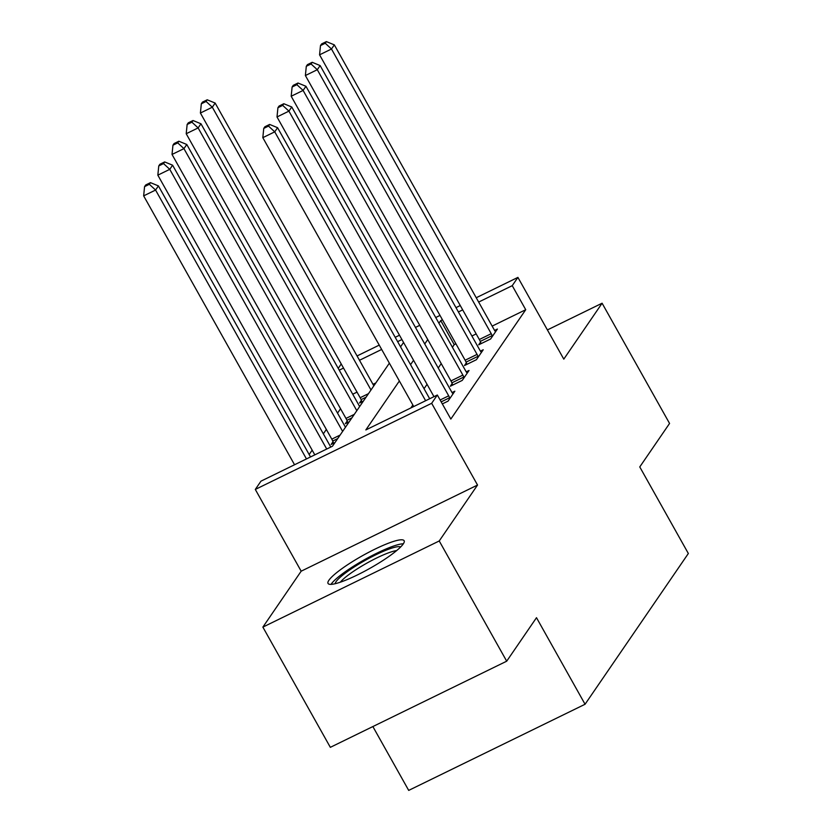 <?xml version="1.0" encoding="UTF-8"?>
<svg xmlns="http://www.w3.org/2000/svg" width="832" height="832" viewBox="0 0 832 832"><rect width="100%" height="100%" fill="white"/><g stroke="black" fill="none" stroke-linecap="round" stroke-linejoin="round"><path stroke-width="1.25" d="M328.91 580.247A43.628 7.332 -29.3 0 0 328.037 583.44A43.628 7.332 -29.3 0 0 363.418 571.875A43.628 7.332 -29.3 0 0 403.27 543.92A43.628 7.332 -29.3 0 0 404.134 540.727A43.628 7.332 -29.3 0 0 368.753 552.292A43.628 7.332 -29.3 0 0 328.91 580.247M338.229 368.368L341.234 363.99M372.871 726.554L408.699 790.4L585.062 704.257L688.345 553.498L639.766 466.929L669.562 423.446L602.098 303.222L547.404 329.93M585.062 704.257L536.494 617.698L506.698 661.19L330.335 747.334L262.87 627.11L439.234 540.966L477.537 485.046L431.662 403.302L255.299 489.434L260.967 481.156L332.467 446.233L389.366 363.168M477.537 485.046L301.174 571.189L262.87 627.11M301.174 571.189L255.299 489.434M340.538 408.741L337.542 413.13M326.352 429.447L323.346 433.836M312.166 450.164L309.161 454.542M506.698 661.19L439.234 540.966M375.835 382.928L372.986 384.322M357.022 392.122L352.737 394.212M334.974 442.572L331.157 444.444L332.998 441.74M349.17 421.866L345.342 423.727L347.183 421.034M363.355 401.149L359.528 403.021L361.369 400.327M399.37 380.983L365.83 429.936L437.33 395.013L450.83 419.058L525.73 309.712L492.149 326.113M476.185 333.913L471.9 336.003M455.926 343.803L454.23 344.635L452.421 347.287M441.23 363.615L438.235 367.994M427.045 384.322L424.039 388.71M412.859 405.028L410.862 407.94M442.333 403.915L448.042 401.128L454.854 391.186L452.046 392.558M452.161 383.542L450.32 386.235L462.228 380.411L469.04 370.479L466.232 371.842M466.346 362.835L464.506 365.529L476.424 359.705L483.226 349.762L480.418 351.135M480.532 342.118L478.691 344.812L490.61 338.998L497.411 329.056L494.614 330.429M476.226 297.742L517.91 277.389L563.794 359.133L602.098 303.222M517.91 277.389L512.242 285.667L478.66 302.068M525.73 309.712L512.242 285.667M437.33 395.013L431.662 403.302M357.063 355.95L379.236 345.114M395.21 337.314L399.495 335.223M415.459 327.423L419.754 325.333M435.718 317.533L440.003 315.432M455.978 307.642L460.262 305.542M401.918 339.55L397.634 341.64M381.67 349.44L359.497 360.277M343.522 368.077L339.238 370.167M400.556 346.84L403.551 342.462M442.437 319.758L440.742 320.59L438.922 323.242M427.742 339.57L424.736 343.949M413.556 360.277L410.55 364.666M462.696 309.868L458.401 311.969M454.23 344.635L440.742 320.59M425.63 400.733L274.737 131.841L277.576 127.702L429.686 398.757M413.712 406.546L262.818 137.665L274.737 131.841L268.507 126.09L269.641 124.436L264.878 126.766L263.744 128.419L268.507 126.09M263.744 128.419L262.818 137.665M277.576 127.702L269.641 124.436M310.513 456.955L158.413 185.9L155.574 190.05L143.655 195.863L294.549 464.755M149.344 184.298L150.478 182.645L145.714 184.974L144.57 186.628L149.344 184.298L155.574 190.05L306.467 458.931M150.478 182.645L158.413 185.9M143.655 195.863L144.57 186.628M449.894 398.434L449.613 397.738A5.595 1.778 64 0 0 448.687 395.824L288.922 111.134L291.762 106.995L451.516 391.674A5.595 1.778 64 0 0 452.608 393.359L453.014 393.879M433.971 396.656L277.004 116.958L288.922 111.134L282.693 105.383L283.826 103.73L279.063 106.059L277.93 107.713L282.693 105.383M277.93 107.713L277.004 116.958M291.762 106.995L283.826 103.73M464.079 377.718L463.798 377.031A5.595 1.778 64 0 0 462.873 375.107L303.108 90.428L305.947 86.278L465.712 370.968A5.595 1.778 64 0 0 466.794 372.642L467.199 373.173M452.774 385.039L451.88 382.845A5.595 1.778 64 0 0 450.954 380.931L291.19 96.242L303.108 90.428L296.878 84.677L298.012 83.023L293.249 85.342L292.115 87.006L296.878 84.677M292.115 87.006L291.19 96.242M305.947 86.278L298.012 83.023M478.265 357.011L477.984 356.314A5.595 1.778 64 0 0 477.058 354.401L317.294 69.711L320.133 65.572L479.898 350.262A5.595 1.778 64 0 0 480.979 351.936L481.385 352.456M466.96 364.322L466.066 362.138A5.595 1.778 64 0 0 465.14 360.225L305.386 75.535L317.294 69.711L311.064 63.97L312.198 62.306L307.434 64.636L306.301 66.29L311.064 63.97M306.301 66.29L305.386 75.535M320.133 65.572L312.198 62.306M330.772 447.065L172.598 165.194L169.759 169.333L157.841 175.157L314.808 454.865M163.53 163.592L164.663 161.928L159.9 164.258L158.766 165.922L163.53 163.592L169.759 169.333L326.726 449.041M164.663 161.928L172.598 165.194M157.841 175.157L158.766 165.922M345.467 427.253L186.784 144.487L183.945 148.626L172.026 154.45L331.791 439.14A5.595 1.778 -116 0 1 332.717 441.054L333.611 443.238M177.715 142.875L178.849 141.222L174.086 143.551L172.952 145.205L177.715 142.875L183.945 148.626L342.628 431.402M178.849 141.222L186.784 144.487M172.026 154.45L172.952 145.205M359.653 406.546L200.97 123.781L198.13 127.92L186.212 133.734L345.977 418.423A5.595 1.778 -116 0 1 346.902 420.337L347.797 422.531M191.901 122.169L193.034 120.515L188.271 122.845L187.138 124.498L191.901 122.169L198.13 127.92L356.814 410.686M193.034 120.515L200.97 123.781M186.212 133.734L187.138 124.498M492.45 336.305L492.17 335.608A5.595 1.778 64 0 0 491.244 333.694L331.479 49.005L334.318 44.866L494.083 329.555A5.595 1.778 64 0 0 495.165 331.23L495.57 331.75M481.146 343.616L480.251 341.432A5.595 1.778 64 0 0 479.326 339.508L319.571 54.829L331.479 49.005L325.25 43.254L326.383 41.6L321.62 43.93L320.486 45.583L325.25 43.254M320.486 45.583L319.571 54.829M334.318 44.866L326.383 41.6M373.838 385.84L215.155 103.064L212.316 107.203L200.408 113.027L360.162 397.717A5.595 1.778 -116 0 1 361.088 399.63L361.982 401.814M206.086 101.462L207.22 99.798L202.457 102.128L201.323 103.792L206.086 101.462L212.316 107.203L370.999 389.979M207.22 99.798L215.155 103.064M200.408 113.027L201.323 103.792M335.182 583.71A37.762 6.344 150.7 0 1 355.368 566.228A37.762 6.344 150.7 0 1 390.967 548.392A37.762 6.344 150.7 0 1 400.66 546.967M396.677 550.566A34.965 5.876 -29.3 0 0 390.634 552.094A34.965 5.876 -29.3 0 0 340.33 582.192M403.364 543.785A43.347 7.28 -29.3 0 0 394.337 545.792A43.347 7.28 -29.3 0 0 356.834 564.179A43.347 7.28 -29.3 0 0 331.053 584.366M449.613 397.738L441.168 401.856M448.687 395.824L440.128 399.994M463.798 377.031L451.88 382.845M462.873 375.107L450.954 380.931M477.984 356.314L466.066 362.138M477.058 354.401L465.14 360.225M331.791 439.14L340.122 435.063M332.717 441.054L337.678 438.62M345.977 418.423L354.307 414.357M346.902 420.337L351.863 417.914M492.17 335.608L480.251 341.432M491.244 333.694L479.326 339.508M360.162 397.717L368.493 393.65M361.088 399.63L366.059 397.207"/></g></svg>
